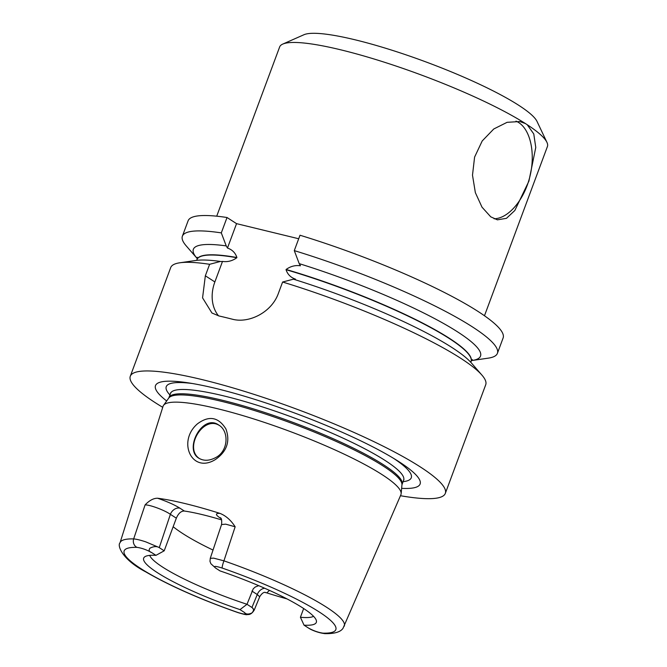 <?xml version="1.0" encoding="UTF-8"?>
<svg xmlns="http://www.w3.org/2000/svg" width="667" height="667" viewBox="0 0 667 667"><rect width="100%" height="100%" fill="white"/><g stroke="black" fill="none" stroke-linecap="round" stroke-linejoin="round"><path stroke-width="1" d="M227.022 217.509L221.302 232.891A168.051 27.155 -159.6 0 0 182.383 236.185L188.102 220.802A168.051 27.155 20.4 0 1 227.022 217.509L236.543 223.645L298.699 238.753M300.008 235.234A168.051 27.155 20.4 0 1 503.118 337.961L497.399 353.343A168.051 27.155 -159.6 0 0 294.289 250.617L300.008 235.234M471.486 360.58A153.193 24.754 -159.6 0 0 472.178 360.48L488.244 358.154A168.051 27.155 -159.6 0 0 497.399 353.343M472.178 360.48A153.193 24.754 -159.6 0 0 442.746 323.02A153.193 24.754 -159.6 0 0 299.216 263.64L294.289 250.617M299.216 263.64L300.45 265.774C295.331 265.041 290.554 266.266 286.126 269.468L286.043 269.693C287.56 274.354 290.704 277.505 295.473 279.156L293.438 279.181A153.193 24.754 -159.6 0 1 299.842 281.207A153.193 24.754 -159.6 0 1 379.073 310.672A153.193 24.754 -159.6 0 1 471.294 362.865L481.933 375.121A168.051 27.155 20.4 0 1 485.718 384.751L445.314 493.397A168.051 27.155 20.4 0 1 400.458 495.723M481.933 375.121A168.051 27.155 20.4 0 0 282.608 282.024L293.438 279.181M304.035 625.171L308.346 627.955C313.423 630.757 318.309 632.491 322.995 633.15A6.72 6.003 91.5 0 0 325.129 633.65C336.593 633.825 341.137 631.107 343.005 628.314L400.884 494.747A126.88 20.502 -159.6 0 0 401.142 493.705A126.88 20.502 -159.6 0 0 382.208 474.704A126.88 20.502 -159.6 0 0 254.41 419.151A126.88 20.502 -159.6 0 0 163.532 405.336A126.88 20.502 -159.6 0 0 163.048 406.295L120.027 542.805A119.618 19.335 20.4 0 1 133.667 538.911L145.098 504.894C149.416 500.408 153.577 498.191 157.579 498.232A121.828 19.685 20.4 0 1 220.002 513.398C225.896 515.758 230.949 520.218 235.151 526.772L223.929 560.839A6.72 0.884 109.2 0 0 222.194 568.059C215.107 565.858 212.931 565.874 215.674 568.109L219.985 570.894A92.104 14.882 20.4 0 1 316.433 620.902A92.104 14.882 20.4 0 1 304.035 625.171L300.417 617.258A88.227 14.257 -159.6 0 0 313.557 616.325M286.985 598.899A120.777 19.518 20.4 0 1 266.792 592.888L264.716 592.363M215.349 459.571C191.712 474.212 177.03 441.371 197.482 423.812C209.013 415.283 218.501 417.008 225.938 428.989C230.373 441.404 226.847 451.601 215.349 459.571M120.027 542.805C117.117 545.323 121.803 559.446 145.823 571.919C170.002 585.934 200.7 599.483 237.902 612.581A6.72 0.884 -70.8 0 1 237.794 612.448C244.889 614.657 247.057 614.64 244.322 612.398L240.003 609.613A92.104 14.882 20.4 0 1 144.547 556.978A92.104 14.882 20.4 0 1 155.961 555.344L151.642 552.559C146.573 549.75 141.687 548.024 137.002 547.365A6.72 6.003 -88.5 0 1 133.667 538.911C136.376 539.111 140.412 540.095 145.798 541.871L158.854 547.39C156.478 546.14 153.502 546.398 149.925 548.191C148.508 550.25 149.083 551.701 151.642 552.559M213.031 550.058C195.456 541.662 182.166 533.892 173.153 526.738M149.708 555.386A88.227 14.257 -159.6 0 0 247.007 604.285L253.252 588.778L255.253 587.002L258.696 585.659M221.636 519.91A88.227 14.257 -159.6 0 0 184.342 511.03C181.09 510.98 178.422 513.365 176.338 518.176L164.199 550.817L155.961 555.344M303.66 608.537L300.417 617.258M401.634 488.344A141.162 22.811 -159.6 0 0 399.266 461.897A141.162 22.811 -159.6 0 0 397.39 460.697A141.162 22.811 -159.6 0 0 187.936 382.8A141.162 22.811 -159.6 0 0 166.667 400.959M282.775 44.08L303.944 34.734A126.038 20.369 20.4 0 1 398.866 52.451A126.038 20.369 20.4 0 1 518.834 105.369A126.038 20.369 20.4 0 1 519.61 105.878A126.038 20.369 20.4 0 1 537.01 121.411L546.923 142.313A142.838 23.087 -159.6 0 0 527.205 124.712L533.775 133.959L535.768 147.449L528.906 181.141L514.832 210.497L506.461 218.334L497.39 219.835L490.737 216.825L481.999 207.162L475.354 192.638L472.494 175.163L474.596 157.087L482.199 140.97L493.78 128.973L507.103 122.319L519.818 121.544L525.429 123.562A142.838 23.087 -159.6 0 0 389.553 63.899A142.838 23.087 -159.6 0 0 282.775 44.08A142.838 23.087 -159.6 0 0 279.648 46.948L216.717 216.183M484.475 315.758L547.415 146.532A142.838 23.087 -159.6 0 0 546.923 142.313M182.383 236.185A168.051 27.155 -159.6 0 0 186.168 245.815L196.807 258.071A153.193 24.754 -159.6 0 0 197.274 258.596M221.302 232.891L226.238 245.906A153.193 24.754 -159.6 0 0 196.807 258.071M220.96 261.564L222.495 261.422C227.614 262.164 232.391 260.93 236.818 257.737L236.902 257.512C235.384 252.851 232.241 249.7 227.472 248.049L226.238 245.906M220.46 261.456A153.193 24.754 -159.6 0 0 195.915 260.455L179.857 262.781A168.051 27.155 20.4 0 1 209.621 264.299L220.46 261.456M162.731 407.312A168.051 27.155 20.4 0 1 155.111 402.585A168.051 27.155 20.4 0 1 130.298 376.238L170.702 267.592A168.051 27.155 20.4 0 1 179.857 262.781M130.298 376.238A168.051 27.155 20.4 0 1 242.204 390.67A168.051 27.155 20.4 0 1 445.314 493.397M282.608 282.024L278.331 293.522C271.561 312.506 248.758 323.703 232.283 319.185A168.051 27.155 -159.6 0 0 219.009 315.966L211.939 313.006L202.568 297.866L205.344 275.796L209.621 264.299M240.003 609.613L247.007 604.285L251.943 607.47L257.27 594.53L251.926 591.07M176.338 518.176L170.385 514.332L159.263 547.632L164.199 550.817M215.674 568.109L210.855 563.698L209.972 561.314L210.28 558.362L213.598 558.129L223.929 560.839A119.618 19.335 20.4 0 1 326.647 607.295A119.618 19.335 20.4 0 1 344.255 626.196M325.129 633.65C320.46 633.15 315.633 631.707 310.63 629.34L308.346 627.955M244.322 612.398C245.89 614.374 248.416 614.557 251.893 612.965C253.877 610.805 254.019 609.063 252.309 607.737L251.943 607.47M157.579 498.232C167.008 501.467 174.454 504.777 179.915 508.171A8.404 6.695 122.9 0 0 170.385 514.332C164.999 510.413 150.208 504.761 145.098 504.894M235.151 526.772L225.654 524.154L221.544 524.562L210.255 558.362M252.309 607.737L254.177 610.18L259.713 596.765L257.27 594.53A8.404 6.695 -57.1 0 1 264.666 588.244M237.902 612.581C243.413 614.257 246.515 614.932 247.207 614.615C248.057 614.299 250.809 615.549 254.16 610.188L254.102 610.322M221.052 518.567L220.052 517.917A8.404 6.695 122.9 0 1 220.794 518.159M236.543 223.645L227.472 248.049M222.495 261.422L214.866 281.941A37.811 30.107 -57.1 0 0 218.526 315.85M527.205 124.712L525.429 123.562M515.991 121.136L517.842 122.053C530.39 129.081 535.718 153.102 529.915 176.48C524.229 199.892 508.421 218.559 494.097 218.784M215.741 457.545C228.364 451.192 229.348 431.09 218.751 425.054C202.526 413.181 183.492 449.583 198.924 458.254C203.835 461.139 209.446 460.905 215.741 457.545M199.508 458.613C183.492 448.132 203.227 415.116 219.326 425.446M472.369 359.596L471.119 361.322A146.198 23.628 -159.6 0 0 286.126 269.468M286.043 269.693A146.198 23.628 20.4 0 1 471.044 361.539L470.827 362.339M322.995 633.15A112.906 18.242 -159.6 0 0 319.151 611.914A112.906 18.242 -159.6 0 0 222.194 568.059M137.002 547.365A112.906 18.242 -159.6 0 0 140.845 568.601A112.906 18.242 -159.6 0 0 237.794 612.448M192.321 383.508A130.707 21.119 -159.6 0 0 169.943 394.972M403.06 481.666A130.707 21.119 -159.6 0 0 393.613 458.371M402.043 484.392A124.354 20.093 -159.6 0 0 383.683 464.899A124.354 20.093 -159.6 0 0 255.936 409.671A124.354 20.093 -159.6 0 0 168.926 397.699L170.535 393.38A124.354 20.093 20.4 0 1 257.537 405.361A124.354 20.093 20.4 0 1 385.284 460.589A124.354 20.093 20.4 0 1 403.652 480.073L401.951 484.792L401.142 493.705M163.532 405.336L168.743 398.057A124.529 20.127 20.4 0 1 257.937 411.622A124.529 20.127 20.4 0 1 383.367 466.141A124.529 20.127 20.4 0 1 401.951 484.792M236.902 257.512A146.198 23.628 -159.6 0 0 197.057 259.396L197.24 257.279M197.057 259.396L196.973 259.613A146.198 23.628 20.4 0 1 236.818 257.737M269.46 590.395L266.792 592.888M179.915 508.171L184.342 511.03M220.052 517.917C215.258 514.691 215.241 513.181 220.002 513.398M205.344 275.796L214.866 281.941M403.652 480.073L403.96 479.573M170.627 392.796L170.535 393.38M196.973 259.613L196.615 260.355M220.41 517.684C219.952 518.251 222.228 516.525 221.569 524.57M259.68 596.765C263.34 590.962 265.549 592.671 265.124 592.304"/></g></svg>
